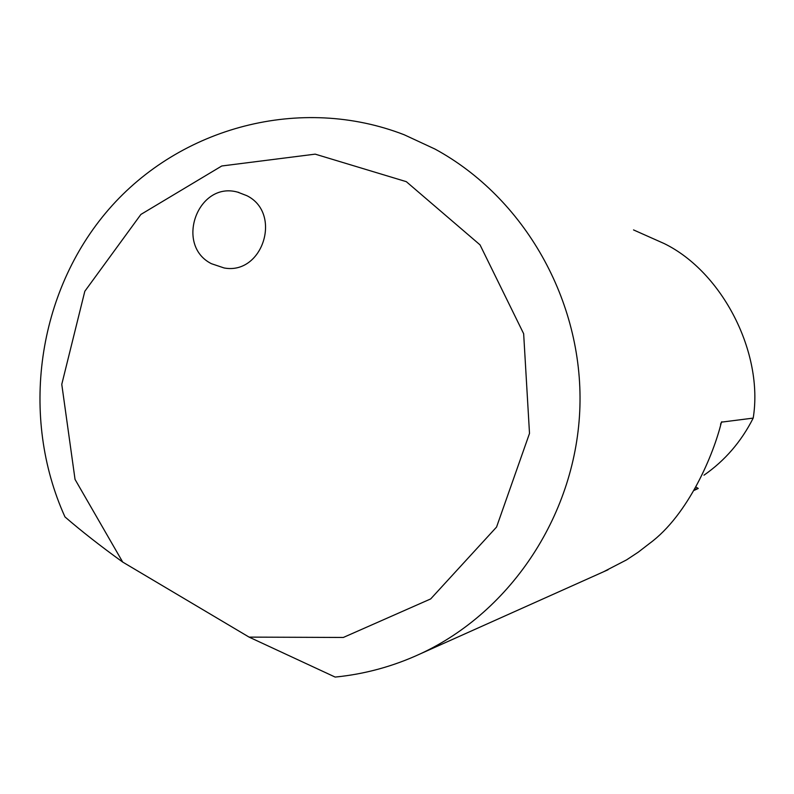 <?xml version="1.0" encoding="UTF-8"?>
<svg xmlns="http://www.w3.org/2000/svg" width="794" height="794" viewBox="0 0 794 794"><rect width="100%" height="100%" fill="white"/><g stroke="black" fill="none" stroke-linecap="round" stroke-linejoin="round"><path stroke-width="1.19" d="M211.422 263.697L224.116 267.965C262.864 275.21 282.475 213.258 246.874 195.691L237.654 192.138C197.835 180.883 174.422 245.118 211.422 263.697M703.97 475.189C724.882 460.659 741.288 441.633 753.198 418.101C763.788 353.062 722.52 272.064 664.221 243.579L633.533 229.923M122.703 562.073C100.64 546.163 81.405 531.117 64.979 516.924C19.582 416.681 37.07 291.974 108.778 209.348C180.407 126.782 300.926 94.734 404.196 134.762L434.993 149.064C524.387 197.656 583.064 300.718 579.918 406.677C576.702 512.626 512.09 611.33 420.284 653.859C393.03 666.434 364.644 674.166 335.147 677.074L249.098 637.116L343.326 637.463L430.685 598.924L496.558 527.057L529.509 433.415L523.653 333.718L480.023 244.86L406.31 181.667L315.188 154.145L221.764 165.986L140.885 214.44L84.819 291.269L61.773 384.336L75.043 479.417L122.703 562.073L249.098 637.116M753.198 418.101L721.409 422.15C713.875 453.632 688.577 514.909 649.373 543.582L638.257 552.167L626.565 559.879L603.559 571.769M694.135 490.404L698.254 488.449L694.76 489.332M698.194 488.459L696.03 487.089L698.254 488.449M721.835 421.743L720.535 424.165M608.085 569.745L420.284 653.859M238.905 192.446L237.654 192.138"/></g></svg>
